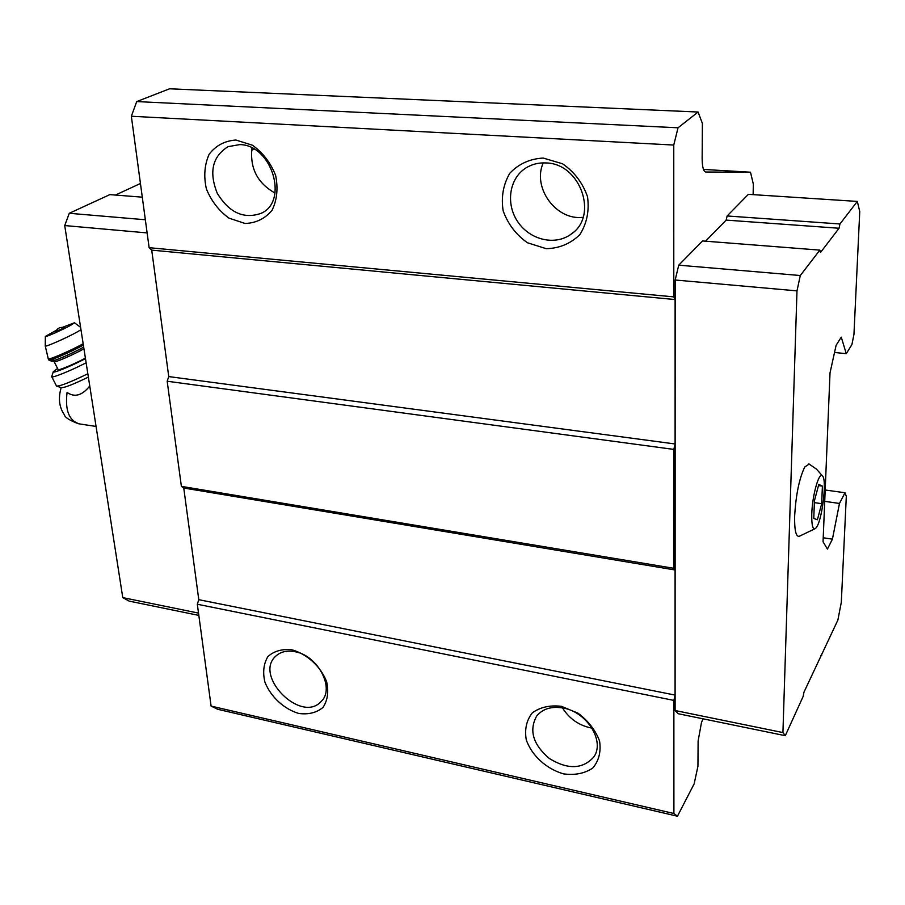 <?xml version="1.0" encoding="UTF-8"?>
<svg xmlns="http://www.w3.org/2000/svg" width="905" height="905" viewBox="0 0 905 905"><rect width="100%" height="100%" fill="white"/><g stroke="black" fill="none" stroke-linecap="round" stroke-linejoin="round"><path stroke-width="1.36" d="M814.455 500.635L813.765 518.429L817.407 519.764L821.683 503.678L822.396 486.121L818.81 484.413L814.455 500.635M811.774 513.859C811.536 525.647 812.871 530.432 815.756 528.192C821.717 523.09 827.283 480.657 822.6 476.041C819.33 470.577 812.294 494.843 811.774 513.859M96.066 426.447L79.719 423.959C69.108 420.972 64.9 410.474 67.072 392.453C74.674 397.668 82.231 395.508 89.753 385.983M702.936 718.796L701.466 722.62L698.117 740.957L697.936 766.252L694.169 783.809L677.449 816.208L217.766 709.305L211.103 706.104L673.908 813.505L677.449 816.208M673.908 813.505L673.874 700.402L675.062 695.085L675.073 569.98L673.852 568.306L673.829 449.412L675.096 443.97L675.107 299.555L673.795 296.874L673.761 145.049L678.037 127.786L698.094 112.028L702.393 123.431L702.144 158.726C702.246 167.052 703.468 171.486 705.809 172.018L705.662 172.018M844.987 492.761L839.478 503.452L832.419 539.165L827.43 549.086L823.052 541.79L830.021 372.871L836.118 345.269L841.277 337.18L846.277 353.685L851.922 344.534L853.947 334.477L859.75 211.544L857.318 201.419L839.953 223.976L839.059 228.252L820.53 252.461L819.84 250.119L702.552 240.956L678.739 265.176L675.175 280.007L675.107 710.527L678.264 713.74L785.302 735.697L803.142 696.443L804.002 692.099L837.872 620.083L841.311 602.3L846.311 496.325L844.987 492.761L825.19 490.001M857.318 201.419L748.378 194.337L727.122 215.967L726.161 220.107L705.549 241.194M753.13 194.654L753.333 184.111L750.494 172.21L705.809 172.018M839.478 503.452L824.715 501.347M832.419 539.165L823.211 537.762M846.277 353.685L834.523 352.464M750.494 172.21L703.479 169.427M698.094 112.028L169.574 88.792L136.712 101.575L131.349 116.247L149.121 247.687L151.723 250.131L168.749 376.582L167.176 381.231L181.385 486.358L183.749 488.021L198.783 599.687L197.324 604.246L211.103 706.104M678.037 127.786L136.712 101.575M673.761 145.049L131.349 116.247M235.911 140.037L252.45 145.219C262.903 152.73 270.629 162.787 275.618 175.366C278.254 188.353 277.066 199.994 272.043 210.299C265.007 218.693 256.013 223.083 245.074 223.478L228.976 218.128C218.863 210.786 211.329 201.023 206.363 188.851C203.58 176.203 204.507 164.653 209.168 154.212C215.91 145.501 224.825 140.784 235.911 140.037M543.215 158.058L562.582 163.794C574.437 172.041 582.752 183.014 587.526 196.736C589.438 210.865 586.87 223.501 579.833 234.633C570.58 243.671 559.369 248.355 546.213 248.683L527.434 242.755C516.042 234.7 507.943 224.067 503.157 210.842C501.008 197.109 503.214 184.586 509.787 173.274C518.701 163.873 529.844 158.794 543.215 158.058M673.795 296.874L149.121 247.687M675.107 299.555L151.723 250.131M675.096 443.97L168.749 376.582M673.829 449.412L167.176 381.231M673.852 568.306L181.385 486.358M675.073 569.98L183.749 488.021M675.062 695.085L198.783 599.687M673.874 700.402L197.324 604.246M561.338 706.307L578.08 713.219C588.307 720.934 595.467 730.199 599.562 740.991C601.18 751.704 598.918 760.72 592.798 768.017C584.743 773.47 575.003 775.415 563.566 773.877C546.382 768.945 531.778 755.607 526.269 739.871C524.47 729.385 526.461 720.403 532.242 712.936C540.036 707.212 549.731 704.995 561.338 706.307M291.896 649.801C307.055 653.942 320.856 666.623 326.66 681.782C328.832 691.85 327.621 700.38 323.04 707.382C316.682 712.688 308.628 714.712 298.888 713.479C284.046 709.158 270.719 696.839 264.905 682.087C262.597 672.223 263.604 663.716 267.914 656.577C274.045 651.034 282.043 648.783 291.896 649.801M821.706 655.627L820.711 655.446M839.953 223.976L727.122 215.967M839.059 228.252L726.161 220.107M819.84 250.119L800.292 275.527L678.739 265.176M800.292 275.527L796.988 290.878L675.175 280.007M796.988 290.878L782.927 732.564L675.107 710.527M782.927 732.564L785.302 735.697M809.183 464.05L804.76 466.991C799.285 478.338 795.914 494.684 794.658 516.02C794.386 530.172 795.925 536.937 799.251 536.303L815.19 528.656M140.445 183.489L115.421 195.061M145.343 219.757L69.278 213.286L109.844 194.62L142.289 197.166M69.278 213.286L64.719 225.56L147.13 232.913M64.719 225.56L122.775 597.617L198.523 613.104M122.775 597.617L129.144 601.112L198.84 615.4M295.087 651.713C318.028 655.525 335.28 688.829 321.128 701.511C301.037 723.989 253.095 675.594 275.946 655.989C280.81 651.634 287.179 650.209 295.087 651.713M316.388 664.643L311.818 660.198M563.6 708.117C587.379 712.269 605.332 741.862 593.59 757.247C582.424 769.318 567.661 769.725 549.312 758.481C533.011 744.521 528.792 730.38 536.665 716.07C542.774 708.649 551.745 706.002 563.6 708.117M592.017 728.14C579.291 725.708 569.449 718.955 562.503 707.902M545.93 162.945C580.365 163.273 598.759 215.843 571.372 233.943C555.557 245.99 530.296 240.21 518.033 222.155C505.488 204.281 509.017 178.455 525.986 167.923C531.959 164.224 538.599 162.561 545.93 162.945M583.08 217.279C556.36 220.922 531.97 187.731 543.238 162.877M239.825 144.596C271.851 144.766 288.978 201.34 261.206 213.297C243.83 219.417 229.18 212.743 217.257 193.263C208.772 172.018 212.392 156.475 228.105 146.633L239.825 144.596M275.007 193.025C257.405 183.127 249.735 168.115 251.997 147.979M88.362 377.091C73.441 384.32 64.425 387.838 61.336 387.668L56.857 386.197M63.101 328.323L55.658 331.592C57.456 328.164 60.296 326.829 64.187 327.576L63.101 328.323M62.536 327.316L74.448 322.768L70.782 325.223C62.592 329.839 44.334 337.87 45.363 336.422L56.449 330.189M85.398 358.109C74.425 364.07 57.626 371.084 58.112 369.523L54.176 361.751M85.477 358.629C70.828 366.321 51.63 374.082 53.316 371.661L57.581 368.459M86.133 362.803C70.205 370.982 51.212 378.584 51.709 376.616L53.282 371.774M87.842 373.765C70.545 382.148 60.115 386.254 56.529 386.084L51.777 376.763M821.683 503.678L814.376 502.626M822.396 486.121L818.493 485.578M254.158 149.155L251.579 150.388M80.964 329.692L77.626 331.705C67.242 337.644 43.915 347.871 45.25 345.914L45.363 336.479M83.158 343.753C70.375 350.835 47.467 360.676 48.248 358.765L45.25 345.993M83.373 345.088C70.488 352.192 48.056 361.785 48.813 359.885L48.293 358.866M48.87 359.998L51.585 361.208C51.857 362.068 70.748 354.251 83.69 347.124C67.852 355.97 42.116 365.982 54.922 358.357M83.95 348.798C73.588 354.681 53.474 363.358 54.13 361.661L53.191 360.88M78.452 423.766C69.561 420.395 64.832 417.352 64.266 414.626C59.142 407.137 58.101 398.132 61.167 387.6M321.128 701.511L321.829 700.73M593.59 757.247L594.449 755.856M571.372 233.943L573.385 232.291M261.206 213.297L262.178 212.766M74.448 322.768L80.602 327.316M822.6 476.041L816.446 469.095L808.753 463.824"/></g></svg>
